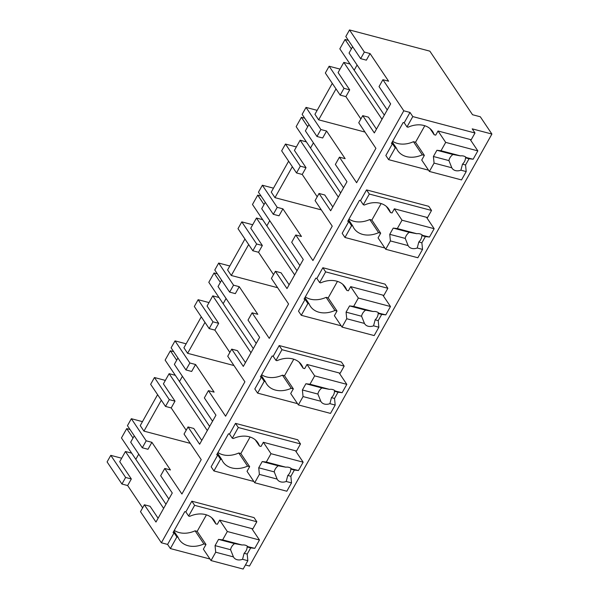 <?xml version="1.0" encoding="UTF-8"?>
<svg xmlns="http://www.w3.org/2000/svg" width="599" height="599" viewBox="0 0 599 599"><rect width="100%" height="100%" fill="white"/><g stroke="black" fill="none" stroke-linecap="round" stroke-linejoin="round"><path stroke-width="0.9" d="M364.349 52.061L370.055 53.566L388.616 81.209L382.911 79.704L403.786 110.8L410.008 112.44L412.793 116.588L474.992 133L472.214 128.852L491.906 134.056L480.308 116.775L472.536 114.723L429.85 51.155L349.509 29.95L364.349 52.061L360.65 58.657L345.81 36.539L349.509 29.95M370.055 53.566L366.356 60.162L360.65 58.657M382.911 79.704L379.04 86.6L390.638 103.874L374.33 132.933L362.732 115.659L368.437 117.164L376.472 129.129M352.624 46.692L349.052 53.049L387.239 109.931M381.997 119.268L343.811 62.393L338.098 72.576L349.696 89.85L345.893 96.626L360.883 118.961M403.786 110.8L161.378 542.776L167.593 544.416L170.378 548.564L209.979 559.009M362.732 115.659L358.749 122.765L375.91 148.335L356.607 182.732L339.438 157.163L335.365 164.425L346.963 181.699L330.663 210.758L319.057 193.484L315.074 200.59L332.235 226.16L312.933 260.558L295.771 234.988L291.691 242.251L303.289 259.524L286.988 288.583L275.39 271.302L271.399 278.415L288.568 303.985L269.265 338.383L252.097 312.813L248.016 320.076L259.622 337.349L243.314 366.408L231.716 349.127L227.725 356.24L244.894 381.803L225.591 416.208L208.422 390.638L204.349 397.901L215.947 415.174L199.639 444.226L188.041 426.952L184.05 434.065L201.219 459.628L191.613 476.752L181.916 494.025L164.747 468.463L160.674 475.726L172.272 492.999L155.965 522.051L144.366 504.777L140.495 511.681L161.378 542.776M211.679 517.723L215.79 523.855A23.136 17.536 146.1 0 0 214.165 520.501A23.136 17.536 146.1 0 0 189.696 516.331L188.625 516.046L194.63 505.346L256.836 521.759L254.051 517.611L191.845 501.198L185.84 511.905L184.806 511.628L173.051 532.571L174.084 532.848L167.593 544.416M245.455 564.962L249.491 566.033L491.906 134.056M410.008 112.44L404.205 122.78L403.172 122.51L391.417 143.453L392.45 143.723L385.846 155.5L388.624 159.648L428.532 170.183M386.37 206.43L390.481 212.555A23.136 17.536 146.1 0 0 388.856 209.201A23.136 17.536 146.1 0 0 364.387 205.038L363.316 204.753L369.321 194.046L431.527 210.459L428.742 206.318L366.543 189.898L360.531 200.605L359.497 200.328L347.742 221.278L348.783 221.548L342.171 233.325L344.957 237.474L384.865 248.001M255.346 439.898L259.464 446.03A23.136 17.536 146.1 0 0 257.84 442.676A23.136 17.536 146.1 0 0 233.37 438.505L232.3 438.221L238.305 427.521L300.503 443.934L297.725 439.786L235.519 423.373L229.514 434.08L228.474 433.803L216.726 454.746L217.759 455.023L211.148 466.801L213.933 470.949L253.841 481.476M299.021 362.073L303.139 368.205A23.136 17.536 146.1 0 0 301.507 364.851A23.136 17.536 146.1 0 0 277.045 360.68L275.967 360.403L281.979 349.696L344.178 366.109L341.393 361.968L279.194 345.548L273.189 356.255L272.148 355.978L260.4 376.921L261.434 377.198L254.822 388.976L257.607 393.124L297.516 403.651M342.695 284.255L346.814 290.38A23.136 17.536 146.1 0 0 345.181 287.026A23.136 17.536 146.1 0 0 320.72 282.855L319.641 282.578L325.654 271.871L387.853 288.284L385.067 284.143L322.868 267.723L316.856 278.43L315.823 278.153L304.067 299.096L305.108 299.373L298.497 311.151L301.282 315.299L341.19 325.826M412.793 116.588L406.991 126.928L404.205 122.78M474.992 133L471.211 139.747L438.034 130.994L435.705 135.142L434.155 134.73A23.136 17.536 146.1 0 0 432.53 131.376A23.136 17.536 146.1 0 0 408.061 127.213L406.991 126.928M343.811 62.393L350.033 64.033L354.181 70.21L357.086 65.021L354.181 70.21L384.333 115.113M349.696 89.85L343.991 88.345L329.143 66.234L340.045 69.11M343.991 88.345L340.187 95.121L345.893 96.626M340.187 95.121L325.339 73.011L329.143 66.234M332.295 83.366L314.932 114.304L318.646 119.837L364.993 132.065M317.156 110.343L306.037 107.408L320.884 129.526L326.582 131.031L345.144 158.668L339.438 157.163M319.057 193.484L324.763 194.989L332.797 206.947M285.476 144.052L300.316 166.17L296.512 172.946L281.665 150.836L285.476 144.052L296.37 146.927M296.512 172.946L302.218 174.451L317.208 196.786M288.621 161.191L271.257 192.129L274.971 197.663L321.319 209.89M273.481 188.168L262.362 185.233L277.21 207.351L282.915 208.849L301.469 236.493L295.771 234.988M275.39 271.302L281.088 272.807L289.122 284.772M241.801 221.877L256.649 243.995L252.838 250.771L237.998 228.661L241.801 221.877L252.696 224.752M252.838 250.771L258.543 252.276L273.533 274.612M244.946 239.016L227.583 269.954L231.296 275.488L277.644 287.715M229.806 265.993L218.687 263.058L233.535 285.169L239.241 286.674L257.795 314.318L252.097 312.813M231.716 349.127L237.414 350.632L245.448 362.597M198.127 299.702L212.974 321.813L209.171 328.596L194.323 306.486L198.127 299.702L209.021 302.577M209.171 328.596L214.869 330.101L229.859 352.429M201.271 316.841L183.915 347.779L187.622 353.313L233.969 365.54M186.139 343.819L175.02 340.883L189.868 362.994L195.566 364.499L214.128 392.143L208.422 390.638M188.041 426.952L193.747 428.457L201.773 440.422M154.452 377.527L169.3 399.638L165.496 406.421L150.648 384.311L154.452 377.527L165.346 380.402M165.496 406.421L171.194 407.926L186.192 430.254M157.604 394.666L140.241 425.604L143.955 431.13L190.302 443.365M142.465 421.644L131.346 418.708L146.193 440.819L151.891 442.324L170.453 469.968L164.747 468.463M144.366 504.777L150.072 506.282L158.106 518.247M163.639 508.386L125.446 451.511L119.733 461.694L131.331 478.968L127.639 485.542L142.629 507.87M127.639 485.542L121.941 484.037L107.094 461.926L110.785 455.352L121.679 458.228M170.378 548.564L176.87 536.989L174.084 532.848M176.87 536.989L178.075 537.31L173.89 531.081M188.625 516.046L185.84 511.905M194.63 505.346L191.845 501.198M256.836 521.759L252.845 528.865L219.668 520.112L217.34 524.26L215.79 523.855M392.45 143.723L395.235 147.871L388.624 159.648M395.235 147.871L396.441 148.185L392.255 141.956M348.783 221.548L351.561 225.696L344.957 237.474M351.561 225.696L352.766 226.01L348.581 219.781M363.316 204.753L360.531 200.605M369.321 194.046L366.543 189.898M431.527 210.459L427.536 217.572L394.359 208.811L392.031 212.967L390.481 212.555M217.759 455.023L220.544 459.171L213.933 470.949M220.544 459.171L221.742 459.485L217.564 453.256M232.3 438.221L229.514 434.08M238.305 427.521L235.519 423.373M300.503 443.934L296.52 451.047L263.343 442.287L261.014 446.442L259.464 446.03M261.434 377.198L264.219 381.346L257.607 393.124M264.219 381.346L265.417 381.66L261.239 375.431M275.967 360.403L273.189 356.255M281.979 349.696L279.194 345.548M344.178 366.109L340.187 373.222L307.017 364.462L304.689 368.617L303.139 368.205M305.108 299.373L307.893 303.521L301.282 315.299M307.893 303.521L309.091 303.835L304.906 297.606M319.641 282.578L316.856 278.43M325.654 271.871L322.868 267.723M387.853 288.284L383.862 295.397L350.692 286.636L348.363 290.792L346.814 290.38M430.045 128.605L434.155 134.73M131.346 418.708L127.445 425.664L142.285 447.775L147.99 449.28L151.891 442.324M175.02 340.883L171.112 347.839L185.96 369.95L191.665 371.455L195.566 364.499M218.687 263.058L214.786 270.014L229.634 292.125L235.34 293.63L239.241 286.674M262.362 185.233L258.461 192.189L273.309 214.307L279.007 215.805L282.915 208.849M306.037 107.408L302.136 114.364L316.983 136.482L322.681 137.987L326.582 131.031M318.646 119.837L336.009 88.899M320.884 129.526L316.983 136.482M308.949 124.517L305.378 130.874L343.571 187.757M338.33 197.093L300.136 140.211L294.423 150.401L306.022 167.675L302.218 174.451M274.971 197.663L292.334 166.724M300.316 166.17L306.022 167.675M277.21 207.351L273.309 214.307M265.275 202.342L261.703 208.699L299.897 265.582M294.656 274.919L256.462 218.036L250.749 228.219L262.347 245.5L258.543 252.276M231.296 275.488L248.66 244.549M256.649 243.995L262.347 245.5M233.535 285.169L229.634 292.125M221.6 280.167L218.036 286.524L256.222 343.399M250.981 352.744L212.795 295.861L207.074 306.044L218.672 323.318L214.869 330.101M187.622 353.313L204.985 322.374M212.974 321.813L218.672 323.318M189.868 362.994L185.96 369.95M177.925 357.992L174.361 364.349L212.548 421.224M207.306 430.569L169.12 373.686L163.407 383.869L175.005 401.143L171.194 407.926M143.955 431.13L161.311 400.192M169.3 399.638L175.005 401.143M146.193 440.819L142.285 447.775M134.258 435.81L130.687 442.174L168.873 499.049M178.075 537.31A23.136 17.536 146.1 0 0 179.393 539.804A23.136 17.536 146.1 0 0 203.915 543.952L205.989 544.498L203.368 549.163L211.02 560.567L243.157 569.05L247.844 560.701L247.192 554.097L244.122 553.289A8.933 6.776 -33.9 0 0 247.117 546.932L247.739 546.49A8.933 6.776 146.1 0 0 245.246 545.18A8.933 6.776 146.1 0 0 242.116 545L222.641 539.864L218.545 539.392L215.056 545.622L215.707 552.218L211.02 560.567M110.785 455.352L125.625 477.463L121.941 484.037M125.625 477.463L131.331 478.968M174.279 530.377A23.136 17.536 146.1 0 0 195.094 530.819L203.915 543.952M205.989 544.498L197.168 531.365L195.094 530.819M392.644 141.259A23.136 17.536 146.1 0 0 413.46 141.701L422.28 154.827L424.354 155.373L421.733 160.045L429.386 171.449L461.522 179.925L466.209 171.576L465.558 164.98L462.488 164.171A8.933 6.776 -33.9 0 0 465.483 157.814L466.104 157.365A8.933 6.776 146.1 0 0 463.611 156.054A8.933 6.776 146.1 0 0 460.481 155.882L441.006 150.738L436.911 150.274L433.414 156.496L434.073 163.1L429.386 171.449M424.354 155.373L415.534 142.248L413.46 141.701M396.441 148.185A23.136 17.536 146.1 0 0 397.758 150.686A23.136 17.536 146.1 0 0 422.28 154.827M348.977 219.077A23.136 17.536 146.1 0 0 369.793 219.526L378.605 232.652L380.679 233.198L378.059 237.87L385.711 249.274L417.847 257.75L422.535 249.401L421.883 242.805L418.813 241.996A8.933 6.776 -33.9 0 0 421.808 235.639L422.43 235.19A8.933 6.776 146.1 0 0 419.936 233.88A8.933 6.776 146.1 0 0 416.814 233.707L397.332 228.563L393.236 228.092L389.747 234.321L390.398 240.925L385.711 249.274M380.679 233.198L371.859 220.073L369.793 219.526M352.766 226.01A23.136 17.536 146.1 0 0 354.084 228.511A23.136 17.536 146.1 0 0 378.605 232.652M221.742 459.485A23.136 17.536 146.1 0 0 223.06 461.979A23.136 17.536 146.1 0 0 247.589 466.127L249.656 466.673L247.035 471.346L254.695 482.742L286.831 491.225L291.518 482.876L290.867 476.272L287.79 475.464A8.933 6.776 -33.9 0 0 290.792 469.107L291.413 468.665A8.933 6.776 146.1 0 0 288.92 467.355A8.933 6.776 146.1 0 0 285.79 467.183L266.315 462.039L262.22 461.567L258.723 467.797L259.382 474.393L254.695 482.742M217.954 452.552A23.136 17.536 146.1 0 0 238.769 452.994L247.589 466.127M249.656 466.673L240.843 453.54L238.769 452.994M265.417 381.66A23.136 17.536 146.1 0 0 266.735 384.161A23.136 17.536 146.1 0 0 291.256 388.302L293.33 388.848L290.71 393.521L298.369 404.917L330.506 413.4L335.193 405.051L334.534 398.455L331.464 397.639A8.933 6.776 -33.9 0 0 334.467 391.282L335.088 390.84A8.933 6.776 146.1 0 0 332.595 389.53A8.933 6.776 146.1 0 0 329.465 389.357L309.983 384.214L305.894 383.742L302.398 389.971L303.049 396.568L298.369 404.917M261.628 374.727A23.136 17.536 146.1 0 0 282.443 375.169L291.256 388.302M293.33 388.848L284.518 375.723L282.443 375.169M309.091 303.835A23.136 17.536 146.1 0 0 310.409 306.336A23.136 17.536 146.1 0 0 334.931 310.477L337.005 311.023L334.384 315.695L342.036 327.099L374.18 335.575L378.86 327.226L378.209 320.63L375.139 319.814A8.933 6.776 -33.9 0 0 378.141 313.464L378.755 313.015A8.933 6.776 146.1 0 0 376.269 311.705A8.933 6.776 146.1 0 0 373.14 311.532L353.657 306.389L349.569 305.917L346.072 312.146L346.724 318.743L342.036 327.099M305.303 296.902A23.136 17.536 146.1 0 0 326.118 297.351L334.931 310.477M337.005 311.023L328.192 297.898L326.118 297.351M300.136 140.211L306.359 141.858L310.507 148.035L313.419 142.847L310.507 148.035L340.659 192.938M256.462 218.036L262.684 219.683L266.832 225.86L269.745 220.672L266.832 225.86L296.984 270.763M212.795 295.861L219.009 297.501L223.157 303.686L226.07 298.497L223.157 303.686L253.31 348.588M169.12 373.686L175.342 375.326L179.49 381.503L182.395 376.322L179.49 381.503L209.635 426.413M125.446 451.511L131.668 453.151L135.816 459.328L138.728 454.147L135.816 459.328L165.968 504.238M351.381 48.901L345.069 39.489L348.371 40.365M354.181 70.21L339.828 48.826L345.069 39.489M307.706 126.726L301.394 117.314L304.696 118.19M310.507 148.035L296.153 126.651L301.394 117.314M264.039 204.551L257.72 195.139L261.029 196.015M266.832 225.86L252.478 204.476L257.72 195.139M220.365 282.369L214.045 272.964L217.355 273.833M223.157 303.686L208.804 282.301L214.045 272.964M176.69 360.194L170.371 350.789L173.68 351.658M179.49 381.503L165.129 360.126L170.371 350.789M133.015 438.019L126.703 428.614L130.005 429.483M135.816 459.328L121.462 437.951L126.703 428.614M465.558 164.98L469.047 158.75L473.143 159.222L477.83 150.873L470.17 139.47M424.803 125.738L415.534 142.248M477.83 150.873L445.693 142.39L438.034 130.994M445.693 142.39L441.006 150.738M473.143 159.222L466.449 157.589M469.047 158.75L465.483 157.814M466.209 171.576L460.908 170.183L462.488 164.171M434.073 163.1L451.811 167.78A8.933 6.776 146.1 0 0 452.118 168.304A8.933 6.776 146.1 0 0 455.457 170.588A8.933 6.776 146.1 0 0 460.908 170.183M460.481 155.882L452.919 154.497L436.911 150.274M451.811 167.78L448.928 160.592L433.414 156.496M452.919 154.497A8.933 6.776 146.1 0 0 448.928 160.592M421.883 242.805L425.372 236.575L429.468 237.047L434.155 228.698L426.503 217.295M381.129 203.563L371.859 220.073M434.155 228.698L402.019 220.215L394.359 208.811M402.019 220.215L397.332 228.563M429.468 237.047L422.774 235.407M425.372 236.575L421.808 235.639M422.535 249.401L417.233 248.001L418.813 241.996M390.398 240.925L408.136 245.605A8.933 6.776 146.1 0 0 408.443 246.122A8.933 6.776 146.1 0 0 411.79 248.405A8.933 6.776 146.1 0 0 417.233 248.001M416.814 233.707L409.244 232.322L393.236 228.092M408.136 245.605L405.253 238.417L389.747 234.321M409.244 232.322A8.933 6.776 146.1 0 0 405.253 238.417M378.209 320.63L381.705 314.4L385.793 314.872L390.481 306.523L382.828 295.12M337.454 281.388L328.192 297.898M390.481 306.523L358.344 298.04L350.692 286.636M358.344 298.04L353.657 306.389M385.793 314.872L379.1 313.232M381.705 314.4L378.141 313.464M378.86 327.226L373.566 325.826L375.139 319.814M346.724 318.743L364.462 323.43A8.933 6.776 146.1 0 0 364.776 323.947A8.933 6.776 146.1 0 0 368.115 326.23A8.933 6.776 146.1 0 0 373.566 325.826M373.14 311.532L365.57 310.147L349.569 305.917M364.462 323.43L361.579 316.242L346.072 312.146M365.57 310.147A8.933 6.776 146.1 0 0 361.579 316.242M334.534 398.455L338.031 392.225L342.126 392.697L346.806 384.348L339.154 372.945M293.78 359.213L284.518 375.723M346.806 384.348L314.67 375.865L307.017 364.462M314.67 375.865L309.983 384.214M342.126 392.697L335.425 391.057M338.031 392.225L334.467 391.282M335.193 405.051L329.892 403.651L331.464 397.639M303.049 396.568L320.794 401.255A8.933 6.776 146.1 0 0 321.101 401.772A8.933 6.776 146.1 0 0 324.441 404.055A8.933 6.776 146.1 0 0 329.892 403.651M329.465 389.357L321.895 387.965L305.894 383.742M320.794 401.255L317.912 394.067L302.398 389.971M321.895 387.965A8.933 6.776 146.1 0 0 317.912 394.067M290.867 476.272L294.356 470.05L298.452 470.522L303.139 462.173L295.479 450.77M250.105 437.038L240.843 453.54M303.139 462.173L270.995 453.69L263.343 442.287M270.995 453.69L266.315 462.039M298.452 470.522L291.758 468.882M294.356 470.05L290.792 469.107M291.518 482.876L286.217 481.476L287.79 475.464M259.382 474.393L277.12 479.08A8.933 6.776 146.1 0 0 277.427 479.597A8.933 6.776 146.1 0 0 280.766 481.881A8.933 6.776 146.1 0 0 286.217 481.476M285.79 467.183L278.221 465.79L262.22 461.567M277.12 479.08L274.237 471.885L258.723 467.797M278.221 465.79A8.933 6.776 146.1 0 0 274.237 471.885M247.192 554.097L250.682 547.875L254.777 548.347L259.464 539.999L251.805 528.595M206.438 514.863L197.168 531.365M259.464 539.999L227.328 531.515L219.668 520.112M227.328 531.515L222.641 539.864M254.777 548.347L248.083 546.707M250.682 547.875L247.117 546.932M247.844 560.701L242.543 559.301L244.122 553.289M215.707 552.218L233.445 556.898A8.933 6.776 146.1 0 0 233.752 557.422A8.933 6.776 146.1 0 0 237.092 559.706A8.933 6.776 146.1 0 0 242.543 559.301M242.116 545L234.553 543.615L218.545 539.392M233.445 556.898L230.563 549.71L215.056 545.622M234.553 543.615A8.933 6.776 146.1 0 0 230.563 549.71"/></g></svg>
